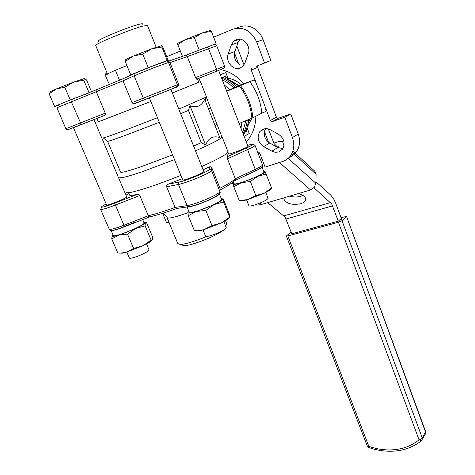 <?xml version="1.0" encoding="UTF-8"?>
<svg xmlns="http://www.w3.org/2000/svg" width="475" height="475" viewBox="0 0 475 475"><rect width="100%" height="100%" fill="white"/><g stroke="black" fill="none" stroke-linecap="round" stroke-linejoin="round"><path stroke-width="0.71" d="M107.522 141.241L120.472 171.95C120.347 173.215 127.407 171.404 141.645 166.523L172.556 154.886M119.795 177.258C119.688 178.671 127.11 176.848 142.049 171.784L174.485 159.63M126.065 192.102C126.083 193.8 133.576 192.221 148.527 187.358C158.312 184.104 169.094 180.114 180.886 175.382M103.123 137.786L103.235 137.91C104.684 137.732 111.88 135.215 124.812 130.358L157.445 117.711M98.343 121.802L150.854 101.484L98.367 121.855L96.93 118.453M107.469 141.2L107.623 141.312C109.078 141.2 115.953 138.86 128.25 134.288L159.309 122.295M278.564 134.271C284.163 138.397 285.493 143.343 282.548 149.114L278.683 151.964L275.274 152.291L272.335 151.424L263.643 146.615C257.949 142.346 256.702 137.305 259.896 131.486L263.411 128.968L267.312 128.66L269.77 129.449L278.564 134.271M236.117 39.657C243.028 36.373 251.376 46.17 248.217 53.847L244.946 62.961L243.099 66.049L240.208 68.026C233.373 71.102 225.227 61.56 228.226 53.984L231.39 44.858L233.522 41.39L236.117 39.657M257.866 65.687L257.652 67.373L276.402 117.2L277.21 118.15L278.344 118.263L290.753 113.947L298.229 134.021C300.028 139.11 300.022 143.961 298.199 148.592L296.477 151.762L294.239 154.339L292.107 155.99L289.097 157.468M234.953 28.518L239.347 27.081C243.865 25.294 248.455 25.579 253.11 27.93C257.711 30.453 261.036 34.354 263.091 39.639L270.845 60.468L256.316 66.286M240.077 39.158L238.046 42.489L234.888 51.508C233.486 57.196 235.178 61.637 239.964 64.838M265.685 128.553L264.83 130.203C263.364 135.535 264.991 139.804 269.705 143.017L277.833 147.517L282.863 148.633M224.236 84.9L229.823 89.621L243.936 83.76C237.322 76.214 229.597 71.482 220.744 69.57M246.282 141.983L247.861 140.125C252.979 133.54 255.639 125.578 255.859 116.244M257.771 152.493L259.884 153.502L265.098 167.075L282.738 161.447C286.009 160.372 288.663 158.395 290.706 155.503L296.477 151.762M290.753 113.947L284.828 117.248L292.428 137.566C294.702 144.228 294.132 150.207 290.706 155.503M229.823 89.621L226.605 91.04M284.828 117.248L272.306 121.588L270.334 120.513L256.037 82.686L254.119 79.913L226.706 91.295M254.119 79.913L243.936 83.76M239.127 123.452L252.819 117.83L261.755 113.169L266.042 111.423L265.656 108.134M241.929 122.312L240.973 128.232M256.037 82.686L251.263 70.068L251.536 68.287M213.613 37.198L232.655 29.266C243.158 26.268 251.168 30.513 256.678 42.002L264.569 63.098M166.695 56.739L180.352 51.051M211.393 137.803C209.089 138.973 207.148 141.378 205.574 145.018L201.275 142.678L188.438 110.42L189.976 105.717C193.503 106.946 196.454 107.023 198.817 105.937C201.192 104.886 203.152 102.653 204.695 99.245L219.741 137.572C216.475 136.527 213.697 136.61 211.393 137.803M189.976 105.717L205.574 145.018M180.637 113.673L188.438 110.42M178.814 109.119L206.471 96.959M193.61 146.098L201.275 142.678M215.003 125.501L217.057 124.474M210.585 107.968L208.495 108.929M208.442 108.799L210.532 107.837M172.354 92.975L198.764 82.217M195.51 150.836C212.42 143.361 221.297 138.73 222.14 136.942L221.742 136.527M201.78 166.517C218.553 158.893 227.299 154.037 228.018 151.941L227.869 151.555M243.105 133.754C245.385 129.687 246.763 125.151 247.243 120.139C246.763 125.151 245.385 129.687 243.105 133.754M235.558 87.418C231.444 83.178 226.807 80.109 221.653 78.215C226.807 80.109 231.444 83.178 235.558 87.418M242.666 132.614L245.824 120.721M234.033 88.023L228.433 83.208L222.217 79.675M221.16 76.944C227.08 78.696 232.382 81.985 237.061 86.8M248.651 119.563C248.069 125.263 246.347 130.31 243.473 134.71M249.286 119.308L248.324 122.069M246.127 131.545L246.703 131.237L246.377 130.382M246.982 127.585L249.25 133.487L244.097 136.313M230.88 81.059L238.901 85.993M222.686 77.425L224.859 76.528L234.555 84.407M225.94 77.312L225.524 76.243L222.668 77.419M220.323 74.771L225.803 72.544L228.321 79.082M225.803 72.544L220.293 74.694M246.703 131.237L246.151 131.427M247.047 127.508L251.815 118.275M241.484 84.847C237.381 81.296 232.881 79.076 227.976 78.197M229.662 80.109L239.347 85.791M249.814 119.088L247.944 124.017M244.892 132.317L246.103 131.664L246.953 127.538M224.859 76.528L224.426 76.695M289.637 196.145C293.354 197.232 297.035 197.279 300.681 196.3L302.955 195.397M298.068 193.652C302.527 194.613 305.057 196.294 305.645 198.704C305.805 200.949 304.071 202.641 300.449 203.787C291.822 205.259 286.288 203.686 283.848 199.067L283.925 197.838M268.274 128.879L274.099 143.604L278.178 147.695M315.917 181.729L330.713 195.077L333.444 198.497L335.718 203.276L342.107 220.572M267.698 202.635L285.154 217.14L291.769 233.795L338.277 221.166L331.698 203.959L313.928 187.762M234.709 40.411L234.899 40.909M236.823 45.986L243.996 64.891M268.517 142.245L264.433 131.516M263.631 129.408L263.459 128.951M238.765 64.072L234.513 52.903M279.442 162.498L310.579 189.953L314.278 187.352L315.881 183.243L288.194 158.341M258.62 204.096L261.743 204.398L260.039 203.039M273.826 143.141L278.95 141.437L282.619 141.734L283.985 145.748M292.333 152.546L316.089 174.254L314.765 171.178L292.873 151.115M316.089 174.254L315.881 183.243M277.507 147.09L278.724 146.692L278.671 147.927M310.579 189.953L261.743 204.398M261.82 158.531L260.419 159.392M258.091 153.342L259.237 152.653M341.014 217.615L346.536 216.475L425.57 432.197L425.297 434.18M421.996 440.129L422.305 438.087L342.012 220.661L338.449 222.264L419.021 439.808L421.438 440.669L421.729 440.42M425.642 431.609L422.305 438.087L421.022 439.167L419.021 439.808C412.573 445.117 404.89 448.353 395.966 449.516C387.03 450.585 377.987 449.534 368.843 446.369L287.862 235.968L286.354 236.039L291.086 232.02M287.862 235.968L338.449 222.264M341.026 218.726L338.277 221.166M342.012 220.661L346.346 216.778M233.403 181.753L234.139 183.611C234.335 184.306 236.966 183.878 242.013 182.329C251.441 179.431 264.498 173.333 264.011 172.092L263.952 171.944M261.998 166.838L262.028 166.933C260.995 168.542 255.639 171.237 245.961 175.026M246.644 199.939L248.924 205.752C249.096 206.298 250.818 206.097 254.089 205.158C261.968 202.528 266.629 200.272 268.072 198.408L268.031 198.289M202.314 32.9L194.382 37.614L185.44 39.568L202.314 32.9L210.787 30.234L211.363 31.35L202.314 32.9M177.81 44.603L177.579 43.35L185.44 39.568L177.81 44.603L182.412 56.276M194.382 37.614L199.233 50.083L216.113 43.712L216.048 44.294L214.118 45.083M216.113 43.712L211.363 31.35M264.991 171.433L263.72 171.333M233.902 183.006L233.053 183.884M266.208 174.04L257.771 176.302C262.817 173.886 265.264 172.3 265.109 171.552L271.563 187.969L264.302 193.188L248.075 199.524L255.847 195.558L264.302 193.188L268.998 190.665L269.925 189.454M241.478 182.673L233.795 186.705L233.017 184.092C233.35 184.775 236.17 184.3 241.478 182.673L257.771 176.302L250.384 181.515L241.478 182.673M233.795 186.705L239.263 200.581L248.075 199.524L242.226 200.949L239.928 200.587M250.384 181.515L255.847 195.558M271.51 188.207C271.712 188.664 270.869 189.483 268.998 190.665M107.279 73.483L105.325 75.169L105.806 73.678L107.012 72.847M108.371 82.508L105.325 75.169M162.676 213.299L166.529 222.591L169.082 222.579M169.231 222.941L167.521 222.609M187.037 206.987L189.145 212.141C189.311 212.948 191.93 212.598 197.012 211.09C207.225 208.068 222.152 200.961 221.605 199.429L219.391 193.859C219.901 195.32 204.933 202.38 194.72 205.449C190.321 206.785 187.75 207.248 187.002 206.833M203.062 229.93L205.538 236.022C205.699 236.651 207.427 236.508 210.716 235.6C219.414 232.732 224.622 230.161 226.332 227.893L226.266 227.727M132.602 74.824L130.726 74.907L148.218 67.658L167.248 60.491L168.292 60.741L163.056 47.595L161.809 45.642L161.886 47.031L151.679 48.824L142.738 54.067L133.243 56.109L151.679 48.824L161.773 45.63M125.246 61.507L125.584 59.951C125.139 59.779 127.692 58.496 133.243 56.109L125.246 61.507L130.726 74.907M167.248 60.491L161.886 47.031M148.218 67.658L142.738 54.067M229.9 217.33L226.64 220.02L221.445 222.84L229.995 216.927L229.199 213.803L223.333 199.055L221.243 198.52M188.86 211.44L187.928 212.557C187.958 213.507 190.772 213.156 196.371 211.5L188.284 215.715L187.928 212.557M223.565 201.94L214.118 204.571C219.788 201.828 222.692 199.945 222.828 198.93L223.565 201.94L229.567 217.004M205.841 210.395L196.371 211.5L214.118 204.571L205.841 210.395L211.975 225.595L221.445 222.84L203.775 229.728L211.975 225.595M188.284 215.715L194.417 230.713L197.285 230.719L203.775 229.728L198.734 230.933L195.296 230.737M135.102 222.199L117.355 229.312C113.662 230.434 111.56 230.803 111.049 230.411M111.067 230.428L113.24 235.469C113.335 236.152 115.467 235.867 119.635 234.626C129.188 231.806 144.632 224.467 144.109 223.036L144.026 222.84M126.807 252.071L129.325 257.937C129.432 258.459 130.833 258.353 133.54 257.598C139.692 255.912 149.488 251.073 149.085 249.939L149.019 249.779M73.678 82.086L64.826 87.21L56.276 88.956L73.678 82.086L84.538 78.523L83.778 80.198L73.678 82.086M49.18 93.866L50.303 92.049C49.341 92.114 51.33 91.087 56.276 88.956L49.18 93.866L54.607 106.442L70.264 99.952L64.826 87.21M91.503 91.699L86.587 80.008L84.657 78.529M89.033 92.678L83.778 80.198M70.264 99.952L89.098 92.827M59.019 105.308L54.607 106.442M152.172 240.065L149.536 242.173L143.028 245.7L151.103 240.059L152.368 239.727L152.392 236.532L146.543 222.615L145.225 222.757L143.771 222.223M112.979 234.858L112.272 235.535M145.124 225.857L135.731 228.481C141.384 225.797 144.548 223.885 145.225 222.757L145.124 225.857L151.103 240.059M118.94 235.042L111.738 238.895L112.177 235.665C111.678 236.728 113.935 236.52 118.94 235.042L135.731 228.481L127.508 234.122L118.94 235.042M111.738 238.895L117.836 253.038L121.178 253.044L126.314 252.219L133.618 248.437L143.028 245.7L126.314 252.219L122.289 253.193L119.439 253.086M127.508 234.122L133.618 248.437M126.54 196.591L126.991 196.733C127.365 197.814 107.546 205.918 106.347 205.17L106.501 204.725M203.674 171.243L204.149 171.416C203.751 172.14 200.99 173.595 195.866 175.792C187.851 179.027 183.344 180.417 182.341 179.966L182.608 179.621M247.843 146.021L248.265 146.146C248.722 147.06 231.141 154.132 228.612 154.048L228.226 153.918L228.475 153.615M128.274 192.743L129.806 195.362C131.023 195.581 133.677 195.183 137.768 194.168L138.896 194.429L139.798 195.522L148.277 215.751L149.031 216.772L149.868 216.855L124.86 226.593L123.969 225.221C115.858 228.309 110.966 229.674 109.292 229.33L100.653 209.439M203.098 169.807L209.398 166.885L210.823 166.802L211.808 167.758L219.967 188.272L219.919 191.639C219.391 193.004 215.027 195.48 206.839 199.067C198.318 202.629 191.746 204.826 187.126 205.651L175.115 207.397L176.587 208.567C165.496 212.586 156.429 215.371 149.393 216.933M262.473 164.742L262.533 164.89C262.372 165.656 259.944 167.152 255.253 169.379L235.285 178.725C233.267 180.88 228.16 184.068 219.967 188.272L219.943 189.638M247.576 145.326L252.124 144.222C253.852 144.216 251.845 145.54 246.092 148.194L227.157 156.744L227.448 158.775L235.285 178.725L235.404 179.621L234.893 180.583L255.247 171.036L234.43 180.827M211.808 167.758L211.535 170.572L210.52 169.527L209.071 169.498C209.736 170.899 186.099 180.844 179.324 181.99L178.434 183.012L178.487 184.478C183.065 183.475 189.644 181.207 198.229 177.656C206.488 174.111 210.924 171.754 211.535 170.578L219.919 191.639L211.529 170.567L211.808 167.758M101.561 206.886L100.736 209.475C102.351 209.653 107.225 208.181 115.372 205.063L123.969 225.221L148.277 215.751C155.183 214.148 164.124 211.363 175.115 207.397L166.624 186.746L166.778 185.28L168.144 184.187L182.24 178.707M182.655 244.233C182.091 245.225 182.792 245.688 184.751 245.628C191.36 245.652 214.492 236.681 221.736 231.283L221.932 231.147M167.093 217.782L177.798 243.61L180.423 244.471C186.295 243.96 195.118 241.264 206.904 236.396M225.649 226.183L226.789 223.897M227.157 156.744L227.519 155.497M172.348 92.969L198.787 82.276M185.22 55.427L207.011 47.203L207.807 47.447L208.531 48.569L216.564 69.338L216.547 71.274L196.697 79.159L195.563 77.597L187.316 56.596L216.731 45.737M165.959 61.328L152.873 65.989L135.019 73.281L134.075 74.266L134.134 75.78L143.266 98.153L144.275 99.275L145.647 99.364L135.019 103.514L133.202 103.615L132.008 102.6L123.049 80.809L134.134 75.78L153.995 67.688L168.506 62.48L169.997 62.641L178.594 84.259L178.57 85.737L176.391 87.24M167.847 61.423L185.137 55.456L186.39 55.533L187.316 56.596L169.997 62.641L168.987 61.56L167.895 61.429M123.512 78.553L96.597 89.692L96.093 90.464L96.324 91.829L105.266 113.151L65.859 128.683L56.905 107.748L123.049 80.809L122.894 79.384L123.577 78.523L134.823 73.37M105.266 113.151L105.403 114.552L104.726 115.419L81.302 124.604L71.286 101.715L70.817 99.875L96.544 89.71M142.482 24.148C142.916 23.542 141.633 23.631 138.641 24.421C125.976 27.633 91.717 42.239 98.895 41.319M147.505 25.502L142.981 26.054C129.592 29.509 92.186 45.095 95.754 45.689L107.54 74.112M269.705 143.017L263.643 146.615M234.888 51.508L228.226 53.984M238.046 42.489L231.39 44.858M292.428 137.566L298.229 134.021M239.596 86.141C246.816 95.802 250.907 106.501 251.875 118.251M252.819 117.83C251.827 106.103 247.736 95.404 240.552 85.743M249.791 81.641C256.832 91.129 260.822 101.638 261.755 113.169M277.833 147.517L271.866 151.181M278.344 118.263L272.306 121.588M276.402 117.2L270.334 120.513M257.652 67.373L251.263 70.068M256.678 42.002L263.091 39.639M330.6 202.593L284.02 215.834M286.092 218.993L332.619 205.877M260.425 159.41L261.962 158.911M368.909 447.551L368.843 446.369L367.223 445.906L286.372 236.075M166.624 186.746L178.487 184.478L187.126 205.651L188.082 206.678L189.382 206.672C195.641 205.984 216.796 197.196 218.601 194.548M176.231 208.531L188.427 206.785C201.501 204.41 222.906 194.489 219.919 191.639L219.895 193.07M227.448 158.775L247.618 149.643L255.253 169.379L255.247 171.036C261.202 168.156 263.631 166.107 262.533 164.89L255.01 145.303M246.092 148.194L246.905 148.532L247.618 149.643C252.362 147.47 254.838 146.062 255.045 145.409L253.276 144.192M139.798 195.522L115.372 205.063L114.849 203.116C107.534 205.924 103.146 207.26 101.686 207.118C101.127 206.827 102.63 205.788 106.186 204.001M163.376 213.079L167.515 217.995C170.282 218.393 177.086 216.63 187.91 212.687M176.676 208.555L176.973 208.448M125.905 195.083L128.725 193.824M137.768 194.168L114.849 203.116M179.324 181.99L168.144 184.187M209.398 166.885L209.071 169.498M227.436 152.843L228.077 152.594M178.594 84.259L132.008 102.6M224.604 66.179L195.563 77.597M145.647 99.364L176.302 87.275L177.353 86.236L177.359 84.728L168.5 62.462L167.455 61.37M134.081 103.716L163.542 92.275C177.401 86.634 177.3 87.121 177.359 84.728L168.506 62.48L169.991 62.623M126.89 65.52C113.994 70.751 107.558 73.649 107.576 74.213M169.807 62.267L169.207 62.54M73.114 127.805L81.367 124.616M107.623 141.312L103.235 137.91M259.896 131.486L265.092 128.594M233.522 41.39L239.94 39.14M205.39 101.027L205.877 97.476M206.512 97.06L200.462 81.641M228.018 151.941L222.14 136.942M283.848 199.067L283.89 197.986M233.106 183.783L231.972 182.881M367.246 445.978L368.855 447.533C378.332 450.828 387.737 451.927 397.064 450.834C406.434 449.647 414.556 446.257 421.438 440.669L425.624 433.58L425.665 431.674L346.536 216.475M262.028 166.933L264.011 172.092M228.647 154.048L227.929 152.208M221.783 136.539L206.358 97.185M200.278 81.67L198.936 78.244M268.072 198.408L265.78 192.458M248.015 146.454L218.66 70.478M169.159 222.769L168.013 222.609M182.822 180.138L149.387 97.88M226.332 227.893L223.826 221.623M203.876 171.76L170.923 89.395M226.64 220.02L227.513 218.838M198.734 230.933L197.285 230.719M142.678 219.634L144.109 223.036M106.697 205.182L73.477 127.71M149.085 249.939L146.543 243.918M126.736 197.048L94.002 119.623M149.536 242.173L151.026 240.13M122.289 253.193L121.178 253.044M149.577 216.95L124.777 226.611C116.529 229.841 111.536 230.975 109.808 230.013L109.179 229.253M184.751 245.628L180.423 244.471M226.931 224.253L225.506 220.697M219.943 189.982C228.089 185.868 233.243 182.412 235.404 179.621M226.729 153.478L227.673 155.889M198.793 82.3L197.446 78.856M196.585 79.153L216.547 71.274C225.108 67.688 224.414 68.234 224.592 66.185L216.719 45.701M147.434 25.335L156.186 47.221M115.401 70.282L119.48 80.174M104.951 115.288L68.543 129.455C67.207 129.96 66.316 129.705 65.859 128.683"/></g></svg>
